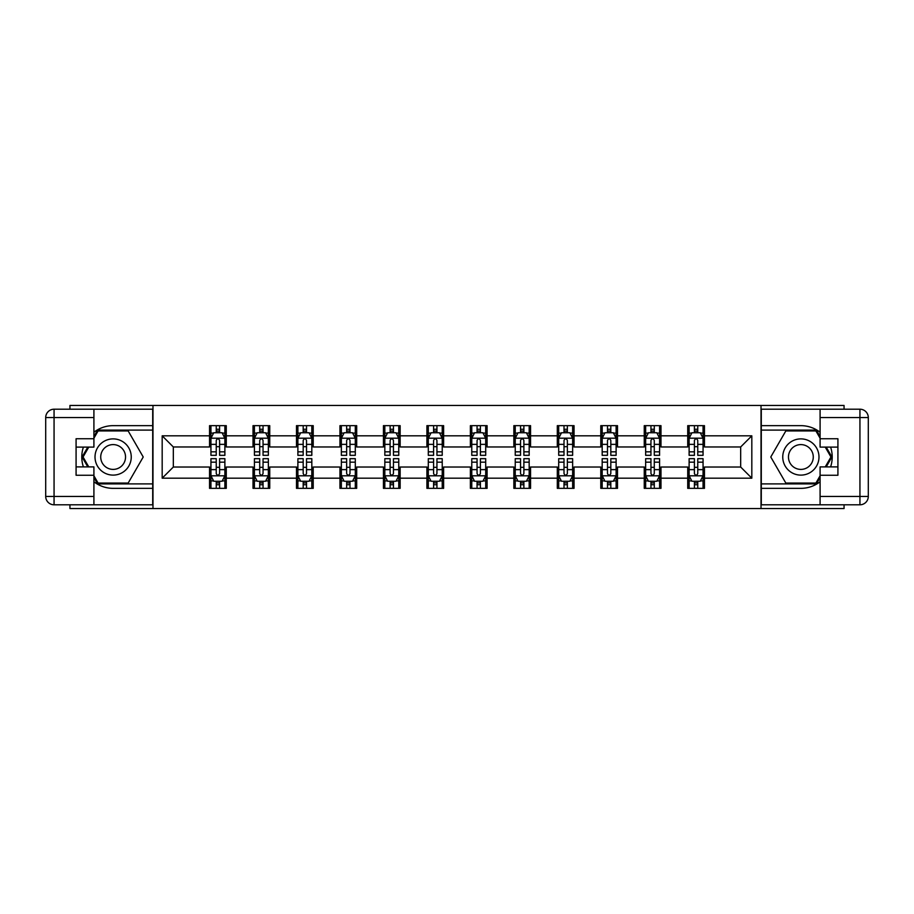 <?xml version="1.0" encoding="UTF-8"?>
<svg xmlns="http://www.w3.org/2000/svg" width="914" height="914" viewBox="0 0 914 914"><rect width="100%" height="100%" fill="white"/><g stroke="black" fill="none" stroke-linecap="round" stroke-linejoin="round"><path stroke-width="1.37" d="M69.944 504.791L69.944 508.55L844.056 508.55L844.056 504.791M844.056 409.209L844.056 405.45L761.019 405.45L761.019 508.55M761.019 405.45L69.944 405.45L69.944 409.209M152.981 508.55L152.981 405.45M704.454 435.818L704.454 425.65L687.728 425.65L687.728 435.818L660.982 435.818L660.982 425.65L644.256 425.65L644.256 435.818L617.51 435.818L617.51 425.65L600.784 425.65L600.784 435.818L574.038 435.818L574.038 425.65L557.312 425.65L557.312 435.818L530.566 435.818L530.566 425.65L513.851 425.65L513.851 435.818L487.093 435.818L487.093 425.65L470.379 425.65L470.379 435.818L443.621 435.818L443.621 425.65L426.907 425.65L426.907 435.818L400.149 435.818L400.149 425.65L383.434 425.65L383.434 435.818L356.689 435.818L356.689 425.65L339.962 425.65L339.962 435.818L313.216 435.818L313.216 425.65L296.49 425.65L296.49 435.818L269.744 435.818L269.744 425.65L253.018 425.65L253.018 435.818L226.272 435.818L226.272 425.65L209.546 425.65L209.546 435.818L162.178 435.818L162.178 478.182L173.329 467.031L209.546 467.031L209.546 488.35L226.272 488.35L226.272 467.031L253.018 467.031L253.018 488.35L269.744 488.35L269.744 467.031L296.49 467.031L296.49 488.35L313.216 488.35L313.216 467.031L339.962 467.031L339.962 488.35L356.689 488.35L356.689 467.031L383.434 467.031L383.434 488.35L400.149 488.35L400.149 467.031L426.907 467.031L426.907 488.35L443.621 488.35L443.621 467.031L470.379 467.031L470.379 488.35L487.093 488.35L487.093 467.031L513.851 467.031L513.851 488.35L530.566 488.35L530.566 467.031L557.312 467.031L557.312 488.35L574.038 488.35L574.038 467.031L600.784 467.031L600.784 488.35L617.51 488.35L617.51 467.031L644.256 467.031L644.256 488.35L660.982 488.35L660.982 467.031L687.728 467.031L687.728 488.35L704.454 488.35L704.454 467.031L740.671 467.031L740.671 446.969L704.454 446.969L704.454 435.818L751.822 435.818L751.822 478.182L704.454 478.182M687.728 478.182L660.982 478.182M644.256 478.182L617.51 478.182M600.784 478.182L574.038 478.182M557.312 478.182L530.566 478.182M513.851 478.182L487.093 478.182M470.379 478.182L443.621 478.182M426.907 478.182L400.149 478.182M383.434 478.182L356.689 478.182M339.962 478.182L313.216 478.182M296.49 478.182L269.744 478.182M253.018 478.182L226.272 478.182M209.546 478.182L162.178 478.182M687.728 435.818L687.728 446.969L660.982 446.969L660.982 435.818M644.256 435.818L644.256 446.969L617.51 446.969L617.51 435.818M600.784 435.818L600.784 446.969L574.038 446.969L574.038 435.818M557.312 435.818L557.312 446.969L530.566 446.969L530.566 435.818M513.851 435.818L513.851 446.969L487.093 446.969L487.093 435.818M470.379 435.818L470.379 446.969L443.621 446.969L443.621 435.818M426.907 435.818L426.907 446.969L400.149 446.969L400.149 435.818M383.434 435.818L383.434 446.969L356.689 446.969L356.689 435.818M339.962 435.818L339.962 446.969L313.216 446.969L313.216 435.818M296.49 435.818L296.49 446.969L269.744 446.969L269.744 435.818M253.018 435.818L253.018 446.969L226.272 446.969L226.272 435.818M209.546 435.818L209.546 446.969L173.329 446.969L162.178 435.818M173.329 446.969L173.329 467.031M751.822 478.182L740.671 467.031M740.671 446.969L751.822 435.818M209.546 432.619L210.94 432.619M216.241 432.619L219.589 432.619M224.878 432.619L226.272 432.619M209.546 446.695L210.94 446.695M216.241 446.695L219.589 446.695M224.878 446.695L226.272 446.695M209.546 467.305L210.94 467.305M216.241 467.305L219.589 467.305M224.878 467.305L226.272 467.305M209.546 481.381L210.94 481.381M216.241 481.381L219.589 481.381M224.878 481.381L226.272 481.381M253.018 467.305L254.412 467.305M259.713 467.305L263.049 467.305M268.35 467.305L269.744 467.305M253.018 481.381L254.412 481.381M259.713 481.381L263.049 481.381M268.35 481.381L269.744 481.381M253.018 432.619L254.412 432.619M259.713 432.619L263.049 432.619M268.35 432.619L269.744 432.619M253.018 446.695L254.412 446.695M259.713 446.695L263.049 446.695M268.35 446.695L269.744 446.695M296.49 467.305L297.884 467.305M303.185 467.305L306.521 467.305M311.823 467.305L313.216 467.305M296.49 481.381L297.884 481.381M303.185 481.381L306.521 481.381M311.823 481.381L313.216 481.381M296.49 432.619L297.884 432.619M303.185 432.619L306.521 432.619M311.823 432.619L313.216 432.619M296.49 446.695L297.884 446.695M303.185 446.695L306.521 446.695M311.823 446.695L313.216 446.695M339.962 467.305L341.356 467.305M346.646 467.305L349.993 467.305M355.295 467.305L356.689 467.305M339.962 481.381L341.356 481.381M346.646 481.381L349.993 481.381M355.295 481.381L356.689 481.381M339.962 432.619L341.356 432.619M346.646 432.619L349.993 432.619M355.295 432.619L356.689 432.619M339.962 446.695L341.356 446.695M346.646 446.695L349.993 446.695M355.295 446.695L356.689 446.695M383.434 467.305L384.828 467.305M390.118 467.305L393.466 467.305M398.755 467.305L400.149 467.305M383.434 481.381L384.828 481.381M390.118 481.381L393.466 481.381M398.755 481.381L400.149 481.381M383.434 432.619L384.828 432.619M390.118 432.619L393.466 432.619M398.755 432.619L400.149 432.619M383.434 446.695L384.828 446.695M390.118 446.695L393.466 446.695M398.755 446.695L400.149 446.695M426.907 467.305L428.3 467.305M433.59 467.305L436.938 467.305M442.227 467.305L443.621 467.305M426.907 481.381L428.3 481.381M433.59 481.381L436.938 481.381M442.227 481.381L443.621 481.381M426.907 432.619L428.3 432.619M433.59 432.619L436.938 432.619M442.227 432.619L443.621 432.619M426.907 446.695L428.3 446.695M433.59 446.695L436.938 446.695M442.227 446.695L443.621 446.695M470.379 467.305L471.773 467.305M477.062 467.305L480.41 467.305M485.7 467.305L487.093 467.305M470.379 481.381L471.773 481.381M477.062 481.381L480.41 481.381M485.7 481.381L487.093 481.381M470.379 432.619L471.773 432.619M477.062 432.619L480.41 432.619M485.7 432.619L487.093 432.619M470.379 446.695L471.773 446.695M477.062 446.695L480.41 446.695M485.7 446.695L487.093 446.695M513.851 467.305L515.245 467.305M520.534 467.305L523.882 467.305M529.172 467.305L530.566 467.305M513.851 481.381L515.245 481.381M520.534 481.381L523.882 481.381M529.172 481.381L530.566 481.381M513.851 432.619L515.245 432.619M520.534 432.619L523.882 432.619M529.172 432.619L530.566 432.619M513.851 446.695L515.245 446.695M520.534 446.695L523.882 446.695M529.172 446.695L530.566 446.695M557.312 467.305L558.705 467.305M564.007 467.305L567.354 467.305M572.644 467.305L574.038 467.305M557.312 481.381L558.705 481.381M564.007 481.381L567.354 481.381M572.644 481.381L574.038 481.381M557.312 432.619L558.705 432.619M564.007 432.619L567.354 432.619M572.644 432.619L574.038 432.619M557.312 446.695L558.705 446.695M564.007 446.695L567.354 446.695M572.644 446.695L574.038 446.695M600.784 467.305L602.177 467.305M607.479 467.305L610.815 467.305M616.116 467.305L617.51 467.305M600.784 481.381L602.177 481.381M607.479 481.381L610.815 481.381M616.116 481.381L617.51 481.381M600.784 432.619L602.177 432.619M607.479 432.619L610.815 432.619M616.116 432.619L617.51 432.619M600.784 446.695L602.177 446.695M607.479 446.695L610.815 446.695M616.116 446.695L617.51 446.695M644.256 467.305L645.65 467.305M650.951 467.305L654.287 467.305M659.588 467.305L660.982 467.305M644.256 481.381L645.65 481.381M650.951 481.381L654.287 481.381M659.588 481.381L660.982 481.381M644.256 432.619L645.65 432.619M650.951 432.619L654.287 432.619M659.588 432.619L660.982 432.619M644.256 446.695L645.65 446.695M650.951 446.695L654.287 446.695M659.588 446.695L660.982 446.695M687.728 467.305L689.122 467.305M694.412 467.305L697.759 467.305M703.06 467.305L704.454 467.305M687.728 481.381L689.122 481.381M694.412 481.381L697.759 481.381M703.06 481.381L704.454 481.381M687.728 432.619L689.122 432.619M694.412 432.619L697.759 432.619M703.06 432.619L704.454 432.619M687.728 446.695L689.122 446.695M694.412 446.695L697.759 446.695M703.06 446.695L704.454 446.695M219.589 429.272L216.241 429.272M224.878 451.836L219.589 451.836L219.589 455.332L224.878 455.332L224.878 438.332L222.091 432.756L213.727 432.756L210.94 438.332L210.94 455.332L216.241 455.332L216.241 451.836L210.94 451.836M210.94 438.332L210.94 425.65M224.878 438.332L224.878 425.65M216.241 432.756L216.241 425.65M219.589 425.65L219.589 432.756M219.589 451.836L219.589 440.422C218.469 438.274 217.361 438.274 216.241 440.422L216.241 451.836M216.241 484.728L219.589 484.728M210.94 462.164L216.241 462.164L216.241 458.668L210.94 458.668L210.94 475.668L213.727 481.244L222.091 481.244L224.878 475.668L224.878 458.668L219.589 458.668L219.589 462.164L224.878 462.164M224.878 475.668L224.878 488.35M210.94 475.668L210.94 488.35M219.589 481.244L219.589 488.35M216.241 488.35L216.241 481.244M216.241 462.164L216.241 473.578C217.349 475.726 218.469 475.726 219.589 473.578L219.589 462.164M122.19 441.313A18.109 18.109 0 0 0 97.444 447.94A18.109 18.109 0 0 0 104.082 472.687A18.109 18.109 0 0 0 128.817 466.06A18.109 18.109 0 0 0 122.19 441.313M119.334 446.261A12.396 12.396 0 0 0 102.391 450.796A12.396 12.396 0 0 0 106.938 467.74A12.396 12.396 0 0 0 123.87 463.204A12.396 12.396 0 0 0 119.334 446.261M93.914 438.194L98.095 430.951L128.177 430.951L143.224 457L128.177 483.049L98.095 483.049L93.914 475.806M88.761 466.894L83.048 457L88.761 447.106M809.918 441.313A18.109 18.109 0 0 0 785.183 447.94A18.109 18.109 0 0 0 791.81 472.687A18.109 18.109 0 0 0 816.556 466.06A18.109 18.109 0 0 0 809.918 441.313M807.062 446.261A12.396 12.396 0 0 0 790.13 450.796A12.396 12.396 0 0 0 794.666 467.74A12.396 12.396 0 0 0 811.609 463.204A12.396 12.396 0 0 0 807.062 446.261M820.087 475.806L815.905 483.049L785.823 483.049L770.776 457L785.823 430.951L815.905 430.951L820.087 438.194M825.239 447.106L830.952 457L825.239 466.894M93.914 481.758A31.35 31.35 0 0 0 113.13 488.35L152.707 488.35L152.707 504.791L54.063 504.791A8.363 8.363 0 0 1 45.7 496.428L45.7 417.572A8.363 8.363 0 0 1 54.063 409.209L93.914 409.209L93.914 447.106L76.079 447.106M93.914 409.209L152.707 409.209L152.707 425.65L113.13 425.65A31.35 31.35 0 0 0 93.914 432.242M83.391 447.106A31.35 31.35 0 0 0 83.391 466.894M152.707 488.35L152.707 425.65M76.079 466.894L93.914 466.894L93.914 504.791M93.914 438.743L76.079 438.743L76.079 475.257L93.914 475.257M152.707 430.106L97.615 430.106L93.914 436.526M93.914 477.474L97.615 483.894L152.707 483.894M87.801 447.106L82.089 457L87.801 466.894M820.087 432.242A31.35 31.35 0 0 0 800.87 425.65L761.293 425.65L761.293 409.209L859.937 409.209A8.363 8.363 0 0 1 868.3 417.572L868.3 496.428A8.363 8.363 0 0 1 859.937 504.791L820.087 504.791L820.087 466.894L837.921 466.894M820.087 504.791L761.293 504.791L761.293 488.35L800.87 488.35A31.35 31.35 0 0 0 820.087 481.758M830.609 466.894A31.35 31.35 0 0 0 830.609 447.106M761.293 425.65L761.293 488.35M837.921 447.106L820.087 447.106L820.087 409.209M820.087 475.257L837.921 475.257L837.921 438.743L820.087 438.743M761.293 483.894L816.385 483.894L820.087 477.474M820.087 436.526L816.385 430.106L761.293 430.106M826.199 466.894L831.911 457L826.199 447.106M263.049 429.272L259.713 429.272M268.35 451.836L263.049 451.836L263.049 455.332L268.35 455.332L268.35 438.332L265.563 432.756L257.2 432.756L254.412 438.332L254.412 455.332L259.713 455.332L259.713 451.836L254.412 451.836M254.412 438.332L254.412 425.65M268.35 438.332L268.35 425.65M259.713 432.756L259.713 425.65M263.049 425.65L263.049 432.756M263.049 451.836L263.049 440.422C261.941 438.274 260.821 438.274 259.713 440.422L259.713 451.836M306.521 429.272L303.185 429.272M311.823 451.836L306.521 451.836L306.521 455.332L311.823 455.332L311.823 438.332L309.035 432.756L300.672 432.756L297.884 438.332L297.884 455.332L303.185 455.332L303.185 451.836L297.884 451.836M297.884 438.332L297.884 425.65M311.823 438.332L311.823 425.65M303.185 432.756L303.185 425.65M306.521 425.65L306.521 432.756M306.521 451.836L306.521 440.422C305.413 438.274 304.293 438.274 303.185 440.422L303.185 451.836M259.713 484.728L263.049 484.728M254.412 462.164L259.713 462.164L259.713 458.668L254.412 458.668L254.412 475.668L257.2 481.244L265.563 481.244L268.35 475.668L268.35 458.668L263.049 458.668L263.049 462.164L268.35 462.164M268.35 475.668L268.35 488.35M254.412 475.668L254.412 488.35M263.049 481.244L263.049 488.35M259.713 488.35L259.713 481.244M259.713 462.164L259.713 473.578C260.821 475.726 261.941 475.726 263.049 473.578L263.049 462.164M303.185 484.728L306.521 484.728M297.884 462.164L303.185 462.164L303.185 458.668L297.884 458.668L297.884 475.668L300.672 481.244L309.035 481.244L311.823 475.668L311.823 458.668L306.521 458.668L306.521 462.164L311.823 462.164M311.823 475.668L311.823 488.35M297.884 475.668L297.884 488.35M306.521 481.244L306.521 488.35M303.185 488.35L303.185 481.244M303.185 462.164L303.185 473.578C304.293 475.726 305.413 475.726 306.521 473.578L306.521 462.164M349.993 429.272L346.646 429.272M355.295 451.836L349.993 451.836L349.993 455.332L355.295 455.332L355.295 438.332L352.507 432.756L344.144 432.756L341.356 438.332L341.356 455.332L346.646 455.332L346.646 451.836L341.356 451.836M341.356 438.332L341.356 425.65M355.295 438.332L355.295 425.65M346.646 432.756L346.646 425.65M349.993 425.65L349.993 432.756M349.993 451.836L349.993 440.422C348.885 438.274 347.766 438.274 346.646 440.422L346.646 451.836M393.466 429.272L390.118 429.272M398.755 451.836L393.466 451.836L393.466 455.332L398.755 455.332L398.755 438.332L395.979 432.756L387.616 432.756L384.828 438.332L384.828 455.332L390.118 455.332L390.118 451.836L384.828 451.836M384.828 438.332L384.828 425.65M398.755 438.332L398.755 425.65M390.118 432.756L390.118 425.65M393.466 425.65L393.466 432.756M393.466 451.836L393.466 440.422C392.357 438.274 391.238 438.274 390.118 440.422L390.118 451.836M436.938 429.272L433.59 429.272M442.227 451.836L436.938 451.836L436.938 455.332L442.227 455.332L442.227 438.332L439.44 432.756L431.088 432.756L428.3 438.332L428.3 455.332L433.59 455.332L433.59 451.836L428.3 451.836M428.3 438.332L428.3 425.65M442.227 438.332L442.227 425.65M433.59 432.756L433.59 425.65M436.938 425.65L436.938 432.756M436.938 451.836L436.938 440.422C435.818 438.274 434.71 438.274 433.59 440.422L433.59 451.836M346.646 484.728L349.993 484.728M341.356 462.164L346.646 462.164L346.646 458.668L341.356 458.668L341.356 475.668L344.144 481.244L352.507 481.244L355.295 475.668L355.295 458.668L349.993 458.668L349.993 462.164L355.295 462.164M355.295 475.668L355.295 488.35M341.356 475.668L341.356 488.35M349.993 481.244L349.993 488.35M346.646 488.35L346.646 481.244M346.646 462.164L346.646 473.578C347.766 475.726 348.874 475.726 349.993 473.578L349.993 462.164M390.118 484.728L393.466 484.728M384.828 462.164L390.118 462.164L390.118 458.668L384.828 458.668L384.828 475.668L387.616 481.244L395.979 481.244L398.755 475.668L398.755 458.668L393.466 458.668L393.466 462.164L398.755 462.164M398.755 475.668L398.755 488.35M384.828 475.668L384.828 488.35M393.466 481.244L393.466 488.35M390.118 488.35L390.118 481.244M390.118 462.164L390.118 473.578C391.238 475.726 392.346 475.726 393.466 473.578L393.466 462.164M433.59 484.728L436.938 484.728M428.3 462.164L433.59 462.164L433.59 458.668L428.3 458.668L428.3 475.668L431.088 481.244L439.44 481.244L442.227 475.668L442.227 458.668L436.938 458.668L436.938 462.164L442.227 462.164M442.227 475.668L442.227 488.35M428.3 475.668L428.3 488.35M436.938 481.244L436.938 488.35M433.59 488.35L433.59 481.244M433.59 462.164L433.59 473.578C434.71 475.726 435.818 475.726 436.938 473.578L436.938 462.164M480.41 429.272L477.062 429.272M485.7 451.836L480.41 451.836L480.41 455.332L485.7 455.332L485.7 438.332L482.912 432.756L474.56 432.756L471.773 438.332L471.773 455.332L477.062 455.332L477.062 451.836L471.773 451.836M471.773 438.332L471.773 425.65M485.7 438.332L485.7 425.65M477.062 432.756L477.062 425.65M480.41 425.65L480.41 432.756M480.41 451.836L480.41 440.422C479.29 438.274 478.182 438.274 477.062 440.422L477.062 451.836M477.062 484.728L480.41 484.728M471.773 462.164L477.062 462.164L477.062 458.668L471.773 458.668L471.773 475.668L474.56 481.244L482.912 481.244L485.7 475.668L485.7 458.668L480.41 458.668L480.41 462.164L485.7 462.164M485.7 475.668L485.7 488.35M471.773 475.668L471.773 488.35M480.41 481.244L480.41 488.35M477.062 488.35L477.062 481.244M477.062 462.164L477.062 473.578C478.182 475.726 479.29 475.726 480.41 473.578L480.41 462.164M523.882 429.272L520.534 429.272M529.172 451.836L523.882 451.836L523.882 455.332L529.172 455.332L529.172 438.332L526.384 432.756L518.021 432.756L515.245 438.332L515.245 455.332L520.534 455.332L520.534 451.836L515.245 451.836M515.245 438.332L515.245 425.65M529.172 438.332L529.172 425.65M520.534 432.756L520.534 425.65M523.882 425.65L523.882 432.756M523.882 451.836L523.882 440.422C522.762 438.274 521.654 438.274 520.534 440.422L520.534 451.836M520.534 484.728L523.882 484.728M515.245 462.164L520.534 462.164L520.534 458.668L515.245 458.668L515.245 475.668L518.021 481.244L526.384 481.244L529.172 475.668L529.172 458.668L523.882 458.668L523.882 462.164L529.172 462.164M529.172 475.668L529.172 488.35M515.245 475.668L515.245 488.35M523.882 481.244L523.882 488.35M520.534 488.35L520.534 481.244M520.534 462.164L520.534 473.578C521.643 475.726 522.762 475.726 523.882 473.578L523.882 462.164M567.354 429.272L564.007 429.272M572.644 451.836L567.354 451.836L567.354 455.332L572.644 455.332L572.644 438.332L569.856 432.756L561.493 432.756L558.705 438.332L558.705 455.332L564.007 455.332L564.007 451.836L558.705 451.836M558.705 438.332L558.705 425.65M572.644 438.332L572.644 425.65M564.007 432.756L564.007 425.65M567.354 425.65L567.354 432.756M567.354 451.836L567.354 440.422C566.234 438.274 565.126 438.274 564.007 440.422L564.007 451.836M564.007 484.728L567.354 484.728M558.705 462.164L564.007 462.164L564.007 458.668L558.705 458.668L558.705 475.668L561.493 481.244L569.856 481.244L572.644 475.668L572.644 458.668L567.354 458.668L567.354 462.164L572.644 462.164M572.644 475.668L572.644 488.35M558.705 475.668L558.705 488.35M567.354 481.244L567.354 488.35M564.007 488.35L564.007 481.244M564.007 462.164L564.007 473.578C565.115 475.726 566.234 475.726 567.354 473.578L567.354 462.164M610.815 429.272L607.479 429.272M616.116 451.836L610.815 451.836L610.815 455.332L616.116 455.332L616.116 438.332L613.328 432.756L604.965 432.756L602.177 438.332L602.177 455.332L607.479 455.332L607.479 451.836L602.177 451.836M602.177 438.332L602.177 425.65M616.116 438.332L616.116 425.65M607.479 432.756L607.479 425.65M610.815 425.65L610.815 432.756M610.815 451.836L610.815 440.422C609.707 438.274 608.587 438.274 607.479 440.422L607.479 451.836M607.479 484.728L610.815 484.728M602.177 462.164L607.479 462.164L607.479 458.668L602.177 458.668L602.177 475.668L604.965 481.244L613.328 481.244L616.116 475.668L616.116 458.668L610.815 458.668L610.815 462.164L616.116 462.164M616.116 475.668L616.116 488.35M602.177 475.668L602.177 488.35M610.815 481.244L610.815 488.35M607.479 488.35L607.479 481.244M607.479 462.164L607.479 473.578C608.587 475.726 609.707 475.726 610.815 473.578L610.815 462.164M654.287 429.272L650.951 429.272M659.588 451.836L654.287 451.836L654.287 455.332L659.588 455.332L659.588 438.332L656.8 432.756L648.437 432.756L645.65 438.332L645.65 455.332L650.951 455.332L650.951 451.836L645.65 451.836M645.65 438.332L645.65 425.65M659.588 438.332L659.588 425.65M650.951 432.756L650.951 425.65M654.287 425.65L654.287 432.756M654.287 451.836L654.287 440.422C653.179 438.274 652.059 438.274 650.951 440.422L650.951 451.836M650.951 484.728L654.287 484.728M645.65 462.164L650.951 462.164L650.951 458.668L645.65 458.668L645.65 475.668L648.437 481.244L656.8 481.244L659.588 475.668L659.588 458.668L654.287 458.668L654.287 462.164L659.588 462.164M659.588 475.668L659.588 488.35M645.65 475.668L645.65 488.35M654.287 481.244L654.287 488.35M650.951 488.35L650.951 481.244M650.951 462.164L650.951 473.578C652.059 475.726 653.179 475.726 654.287 473.578L654.287 462.164M697.759 429.272L694.412 429.272M703.06 451.836L697.759 451.836L697.759 455.332L703.06 455.332L703.06 438.332L700.273 432.756L691.909 432.756L689.122 438.332L689.122 455.332L694.412 455.332L694.412 451.836L689.122 451.836M689.122 438.332L689.122 425.65M703.06 438.332L703.06 425.65M694.412 432.756L694.412 425.65M697.759 425.65L697.759 432.756M697.759 451.836L697.759 440.422C696.651 438.274 695.531 438.274 694.412 440.422L694.412 451.836M694.412 484.728L697.759 484.728M689.122 462.164L694.412 462.164L694.412 458.668L689.122 458.668L689.122 475.668L691.909 481.244L700.273 481.244L703.06 475.668L703.06 458.668L697.759 458.668L697.759 462.164L703.06 462.164M703.06 475.668L703.06 488.35M689.122 475.668L689.122 488.35M697.759 481.244L697.759 488.35M694.412 488.35L694.412 481.244M694.412 462.164L694.412 473.578C695.531 475.726 696.639 475.726 697.759 473.578L697.759 462.164M224.81 438.194L211.02 438.194M210.94 433.087L213.568 433.087M222.262 433.087L224.878 433.087M216.241 444.364L210.94 444.364M224.878 444.364L219.589 444.364M219.589 431.042L216.241 431.042M211.02 475.806L224.81 475.806M224.878 480.913L222.262 480.913M213.568 480.913L210.94 480.913M219.589 469.636L224.878 469.636M210.94 469.636L216.241 469.636M216.241 482.958L219.589 482.958M93.914 417.572L54.063 417.572L54.063 496.428L93.914 496.428M45.7 417.572L54.063 417.572L54.063 409.209M54.063 504.791L54.063 496.428L45.7 496.428M820.087 496.428L859.937 496.428L859.937 417.572L820.087 417.572M868.3 496.428L859.937 496.428L859.937 504.791M859.937 409.209L859.937 417.572L868.3 417.572M268.282 438.194L254.48 438.194M254.412 433.087L257.04 433.087M265.734 433.087L268.35 433.087M259.713 444.364L254.412 444.364M268.35 444.364L263.049 444.364M263.049 431.042L259.713 431.042M311.754 438.194L297.953 438.194M297.884 433.087L300.5 433.087M309.195 433.087L311.823 433.087M303.185 444.364L297.884 444.364M311.823 444.364L306.521 444.364M306.521 431.042L303.185 431.042M254.48 475.806L268.282 475.806M268.35 480.913L265.734 480.913M257.04 480.913L254.412 480.913M263.049 469.636L268.35 469.636M254.412 469.636L259.713 469.636M259.713 482.958L263.049 482.958M297.953 475.806L311.754 475.806M311.823 480.913L309.195 480.913M300.5 480.913L297.884 480.913M306.521 469.636L311.823 469.636M297.884 469.636L303.185 469.636M303.185 482.958L306.521 482.958M355.215 438.194L341.425 438.194M341.356 433.087L343.972 433.087M352.667 433.087L355.295 433.087M346.646 444.364L341.356 444.364M355.295 444.364L349.993 444.364M349.993 431.042L346.646 431.042M398.687 438.194L384.897 438.194M384.828 433.087L387.445 433.087M396.139 433.087L398.755 433.087M390.118 444.364L384.828 444.364M398.755 444.364L393.466 444.364M393.466 431.042L390.118 431.042M442.159 438.194L428.369 438.194M428.3 433.087L430.917 433.087M439.611 433.087L442.227 433.087M433.59 444.364L428.3 444.364M442.227 444.364L436.938 444.364M436.938 431.042L433.59 431.042M341.425 475.806L355.215 475.806M355.295 480.913L352.667 480.913M343.972 480.913L341.356 480.913M349.993 469.636L355.295 469.636M341.356 469.636L346.646 469.636M346.646 482.958L349.993 482.958M384.897 475.806L398.687 475.806M398.755 480.913L396.139 480.913M387.445 480.913L384.828 480.913M393.466 469.636L398.755 469.636M384.828 469.636L390.118 469.636M390.118 482.958L393.466 482.958M428.369 475.806L442.159 475.806M442.227 480.913L439.611 480.913M430.917 480.913L428.3 480.913M436.938 469.636L442.227 469.636M428.3 469.636L433.59 469.636M433.59 482.958L436.938 482.958M485.631 438.194L471.841 438.194M471.773 433.087L474.389 433.087M483.083 433.087L485.7 433.087M477.062 444.364L471.773 444.364M485.7 444.364L480.41 444.364M480.41 431.042L477.062 431.042M471.841 475.806L485.631 475.806M485.7 480.913L483.083 480.913M474.389 480.913L471.773 480.913M480.41 469.636L485.7 469.636M471.773 469.636L477.062 469.636M477.062 482.958L480.41 482.958M529.103 438.194L515.313 438.194M515.245 433.087L517.861 433.087M526.555 433.087L529.172 433.087M520.534 444.364L515.245 444.364M529.172 444.364L523.882 444.364M523.882 431.042L520.534 431.042M515.313 475.806L529.103 475.806M529.172 480.913L526.555 480.913M517.861 480.913L515.245 480.913M523.882 469.636L529.172 469.636M515.245 469.636L520.534 469.636M520.534 482.958L523.882 482.958M572.575 438.194L558.785 438.194M558.705 433.087L561.333 433.087M570.028 433.087L572.644 433.087M564.007 444.364L558.705 444.364M572.644 444.364L567.354 444.364M567.354 431.042L564.007 431.042M558.785 475.806L572.575 475.806M572.644 480.913L570.028 480.913M561.333 480.913L558.705 480.913M567.354 469.636L572.644 469.636M558.705 469.636L564.007 469.636M564.007 482.958L567.354 482.958M616.047 438.194L602.246 438.194M602.177 433.087L604.805 433.087M613.5 433.087L616.116 433.087M607.479 444.364L602.177 444.364M616.116 444.364L610.815 444.364M610.815 431.042L607.479 431.042M602.246 475.806L616.047 475.806M616.116 480.913L613.5 480.913M604.805 480.913L602.177 480.913M610.815 469.636L616.116 469.636M602.177 469.636L607.479 469.636M607.479 482.958L610.815 482.958M659.52 438.194L645.718 438.194M645.65 433.087L648.266 433.087M656.96 433.087L659.588 433.087M650.951 444.364L645.65 444.364M659.588 444.364L654.287 444.364M654.287 431.042L650.951 431.042M645.718 475.806L659.52 475.806M659.588 480.913L656.96 480.913M648.266 480.913L645.65 480.913M654.287 469.636L659.588 469.636M645.65 469.636L650.951 469.636M650.951 482.958L654.287 482.958M702.98 438.194L689.19 438.194M689.122 433.087L691.738 433.087M700.432 433.087L703.06 433.087M694.412 444.364L689.122 444.364M703.06 444.364L697.759 444.364M697.759 431.042L694.412 431.042M689.19 475.806L702.98 475.806M703.06 480.913L700.432 480.913M691.738 480.913L689.122 480.913M697.759 469.636L703.06 469.636M689.122 469.636L694.412 469.636M694.412 482.958L697.759 482.958"/></g></svg>
